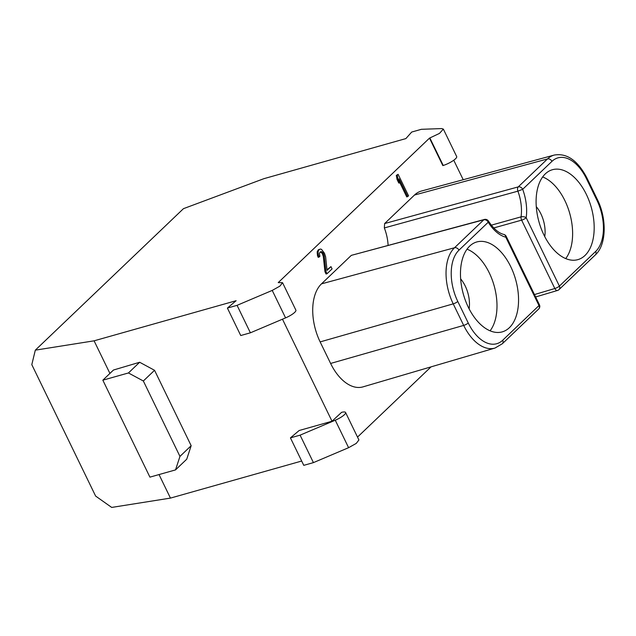 <?xml version="1.0" encoding="UTF-8"?>
<svg xmlns="http://www.w3.org/2000/svg" width="636" height="636" viewBox="0 0 636 636"><rect width="100%" height="100%" fill="white"/><g stroke="black" fill="none" stroke-linecap="round" stroke-linejoin="round"><path stroke-width="0.95" d="M493.759 227.95L521.631 220.143A3.697 2.123 -105.6 0 1 521.059 216.852A3.697 1.821 8 0 1 526.187 217.727L526.187 217.727A38.478 22.34 74.2 0 0 522.689 189.305L517.895 191.166A3.705 2.123 74.7 0 1 518.245 186.889L384.637 223.546L384.335 227.934A33.303 19.334 -105.8 0 1 388.095 245.313M384.637 223.546L414.481 195.045A44.401 25.782 74.2 0 1 421.398 191.046L554.202 155.073A42.922 24.923 -105.8 0 0 547.509 158.936L414.481 195.045M431.041 366.861L357.519 437.083M282.471 319.2L332.016 421.231L341.604 412.327A10.486 2.512 154.1 0 1 345.571 412.478A10.486 2.512 154.1 0 1 335.267 420.213L300.089 435.151L313.429 462.618L348.6 447.688L356.271 443.395L358.911 439.953L345.571 412.478M272.232 290.413L237.061 305.344L227.402 308.07L240.742 335.538L250.401 332.811L285.572 317.881L272.232 290.413L279.904 286.12L282.543 282.686L278.218 282.615L429.499 138.123L442.839 165.591L443.228 165.471A10.486 2.512 -25.9 0 0 452.8 160.884A10.486 2.512 -25.9 0 0 456.68 156.559L443.348 129.092L439.468 133.409L429.499 138.123M453.746 160.232L463.215 179.726M351.326 255.362L321.482 283.863A44.401 25.782 74.2 0 0 320.147 341.906L330.609 363.45A44.401 25.782 74.2 0 0 362.997 386.871L494.999 348.059A42.922 24.923 -105.8 0 1 463.684 325.409A3.697 0.882 -25.9 0 0 468.239 322.993A39.225 22.777 -105.8 0 0 502.694 340.236L538.994 305.566L505.803 237.196A3.697 2.854 -75.7 0 0 503.815 234.43L503.815 234.43A3.697 3.697 0 0 1 506.232 236.401A3.697 0.882 154.1 0 1 505.803 237.196A38.478 22.34 74.2 0 1 488.225 222.226A3.697 2.878 -133.7 0 0 483.781 219.802L483.781 219.802A3.705 2.162 75 0 1 484.362 219.468L351.326 255.362L483.781 219.802L454.517 247.754A3.697 2.878 46.3 0 1 458.961 250.171L488.225 222.226A3.697 1.351 148 0 0 488.464 221.082A3.697 3.697 0 0 0 484.37 219.468M407.732 196.659L399.05 178.78L399.766 182.794L397.985 179.129L397.269 175.115L396.3 175.385L398.112 174.312L408.574 195.856L406.762 196.929L399.694 182.365M396.3 175.385L397.023 179.4L398.804 183.065L399.766 182.794M330.966 266.627L332.079 268.917L327.031 273.734L326.069 274.005L324.956 271.715L323.311 256.507L322.261 253.494L320.441 251.864L321.411 251.594L319.924 252.341L319.447 253.47L319.86 256.427L318.199 257.365L317.444 255.402L317.229 251.578L318.549 249.654L320.576 249.034L321.585 249.415L324.511 253.335L325.648 256.944L327.039 270.372L330.966 266.627L326.984 269.775M227.402 308.07L236.131 300.709L94.088 340.824L35.322 350.158L31.8 364.635L95.615 496.056L111.69 507.425L170.456 498.099L301.679 461.036M300.089 435.151L290.429 437.878L303.77 465.345L313.429 462.618M94.088 340.824L109.917 373.427M159.024 474.567L170.456 498.099M35.322 350.158L183.454 208.672L263.829 178.7L405.879 138.584L411.707 132.042L421.374 129.307L441.686 128.575L443.348 129.1M285.572 317.881A10.486 2.512 -25.9 0 0 295.883 310.145L282.551 282.686M332.016 421.231L299.159 430.508L290.429 437.878M139.658 362.258L113.486 370.025L102.841 380.185L128.448 372.958L139.658 362.258L154.548 370.295L191.166 445.701L186.73 459.2L175.528 469.901L149.921 477.135L102.841 380.185M250.401 332.811L237.061 305.344M128.448 372.958L143.346 380.996L154.548 370.295M143.346 380.996L179.956 456.402L191.166 445.701M179.956 456.402L175.528 469.901M468.287 307.18A46.722 27.133 74.2 0 0 501.883 331.968A46.722 27.133 74.2 0 0 510.732 266.643A46.722 27.133 74.2 0 0 476.483 242.046A46.722 27.133 74.2 0 0 468.287 307.18M543.915 234.946A46.722 27.133 74.2 0 0 577.512 259.734A46.722 27.133 74.2 0 0 586.36 194.409A46.722 27.133 74.2 0 0 552.112 169.812A46.722 27.133 74.2 0 0 543.915 234.946M542.659 176.951A46.253 26.855 -105.8 0 1 564.887 200.618A46.253 26.855 -105.8 0 1 565.714 258.59M544.75 236.616A25.281 14.684 74.2 0 0 540.87 213.807A25.281 14.684 74.2 0 0 536.283 206.652M467.031 249.185A46.253 26.855 -105.8 0 1 489.259 272.852A46.253 26.855 -105.8 0 1 490.086 330.823M469.122 308.85A25.281 14.684 74.2 0 0 465.242 286.041A25.281 14.684 74.2 0 0 460.655 278.886M397.985 179.129L397.023 179.4M397.269 175.115L398.112 174.312M327.031 273.734L325.918 271.437L324.956 271.715M325.918 271.437L324.281 256.236L323.311 256.507M324.281 256.236L323.668 254.138L322.698 254.408M323.668 254.138L323.223 253.215L322.261 253.494M323.223 253.215L322.277 252.11L321.307 252.381M322.277 252.11L321.411 251.594M319.161 257.095L318.413 255.131L317.444 255.402M318.413 255.131L318.08 252.762L317.118 253.033M318.08 252.762L318.199 251.307L317.229 251.578M318.199 251.307L318.954 249.916L317.992 250.186M318.954 249.916L319.518 249.376L318.549 249.654M319.518 249.376L320.576 249.034M384.335 227.934L517.895 191.166A34.773 20.193 74.2 0 1 521.059 216.852L491.334 225.168M518.245 186.889A3.697 2.878 46.3 0 1 522.689 189.305L551.953 161.353A3.697 2.878 -133.7 0 0 547.509 158.936L518.245 186.889M551.953 161.353A39.225 22.777 -105.8 0 1 586.408 178.597A3.697 0.882 154.1 0 0 586.837 177.802C577.695 160.431 566.819 152.855 554.202 155.073M443.228 165.471L429.864 138.012M348.6 447.688L335.267 420.213M458.961 250.171A39.225 22.777 -105.8 0 0 457.777 301.448L468.239 322.993M502.694 340.236A3.697 2.878 46.3 0 1 502.353 343.734L538.652 309.056A3.697 2.878 -133.7 0 0 538.994 305.566A3.697 0.882 -25.9 0 0 539.423 304.763L506.232 236.401M535.639 296.964L557.534 290.461A3.697 2.131 -106.5 0 1 554.831 288.513L534.471 294.555M596.87 200.141A3.697 0.882 -25.9 0 0 597.299 199.346C607.078 218.84 606.442 244.995 595.344 254.917L559.036 289.587A3.697 2.878 46.3 0 0 559.386 286.097A3.697 0.882 -25.9 0 1 554.831 288.513L521.631 220.143A3.697 0.882 154.1 0 0 526.187 217.727L559.386 286.097L595.686 251.419A39.225 22.777 -105.8 0 0 596.87 200.141L586.408 178.597M595.344 254.917A3.697 2.878 -133.7 0 0 595.686 251.419M330.609 363.45L463.684 325.409L453.222 303.865L320.147 341.906M457.777 301.448A3.697 0.882 154.1 0 1 453.222 303.865A42.922 24.923 -105.8 0 1 454.517 247.754L321.482 283.863M586.837 177.802L597.299 199.346M557.534 290.461A3.697 3.697 0 0 0 559.044 289.587M494.999 348.059L502.353 343.734M538.652 309.056A3.697 3.697 0 0 0 539.423 304.763M488.464 221.082C493.552 228.737 498.672 233.189 503.815 234.43"/></g></svg>
